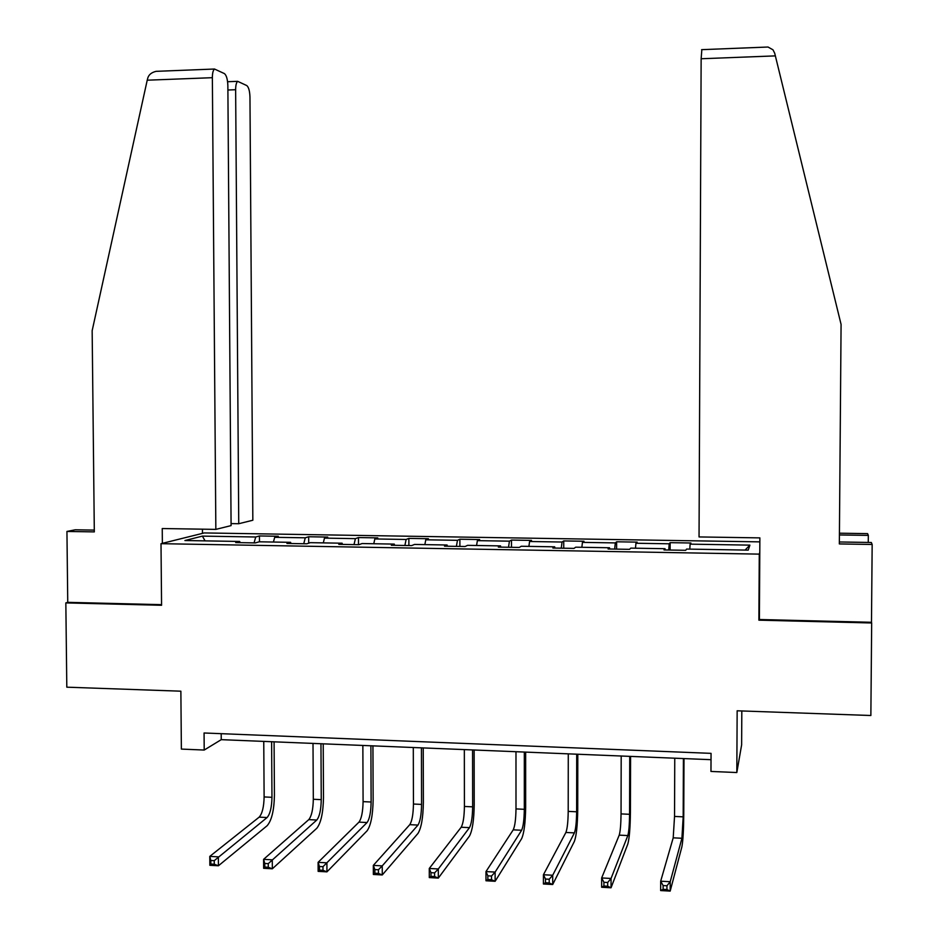 <?xml version="1.0" encoding="UTF-8"?>
<svg xmlns="http://www.w3.org/2000/svg" width="938" height="938" viewBox="0 0 938 938"><rect width="100%" height="100%" fill="white"/><g stroke="black" fill="none" stroke-linecap="round" stroke-linejoin="round"><path stroke-width="1.41" d="M759.85 541.871L204.25 532.936L161.008 543.677L759.276 554.124L759.792 552.201M741.817 710.957L741.63 744.866L736.822 772.537L710.969 771.446L711.051 753.355L204.074 732.988L204.203 750.048L221.239 739.66L711.027 759.686M94.304 530.099L75.204 529.794L66.938 531.447L67.747 602.337L65.836 602.9L66.809 687.179L180.87 691.189L181.374 749.087L204.203 750.048M759.405 617.509L758.889 620.17L871.672 622.973L871.484 622.293L759.393 619.514L759.874 537.884L699.045 536.935L701.143 58.754L701.835 49.655M871.672 622.973L870.863 715.506L737.151 710.793L736.822 772.537M240.128 542.656L239.694 541.461L235.708 542.574L255.335 542.914L259.193 541.801L290.592 542.328L286.946 543.454L306.82 543.794L310.337 542.668L342.112 543.208L338.806 544.345L358.926 544.697L362.103 543.548L394.277 544.099L391.322 545.248L411.7 545.599L414.514 544.439L447.086 545.001L444.495 546.162L465.119 546.514L467.57 545.341L500.552 545.904L498.336 547.089L519.23 547.44L521.294 546.256L554.698 546.831L552.869 548.027L574.021 548.39L575.698 547.182L609.524 547.757L608.082 548.976L629.515 549.34L630.793 548.12L665.054 548.707L664.01 549.938L685.713 550.301L686.593 549.07L748.219 550.125L749.908 545.13L745.065 550.067M239.694 541.461L184.927 540.534L202.397 536.114L255.722 536.993L259.439 535.95L259.474 541.801M749.908 545.13L690.11 544.146L690.931 542.996L670.154 542.668L669.204 543.794L635.941 543.254L637.137 542.129L616.629 541.789L615.293 542.914L582.439 542.375L583.999 541.261L563.738 540.921L562.038 542.035L529.595 541.496L531.518 540.394L511.491 540.077L509.44 541.167L477.383 540.64L479.658 539.549L459.878 539.233L457.474 540.311L425.793 539.796L428.408 538.717L408.862 538.4L406.119 539.467L374.837 538.951L377.78 537.884L358.468 537.568L355.396 538.635L324.478 538.119L327.749 537.075L308.661 536.759L305.26 537.802L274.705 537.31L278.305 536.266L259.439 535.95M290.979 543.524L290.592 542.328M274.705 537.31L273.427 542.035M305.26 537.802L303.748 543.747M342.464 544.415L342.112 543.208M324.478 538.119L323.305 542.891M355.396 538.635L354.013 544.615M394.593 545.306L394.277 544.099M374.837 538.951L373.77 543.747M406.119 539.467L404.888 545.482M447.356 546.209L447.086 545.001M425.793 539.796L424.855 544.615M457.474 540.311L456.384 546.362M500.786 547.124L500.552 545.904M477.383 540.64L476.563 545.494M509.44 541.167L508.502 547.264M554.886 548.062L554.698 546.831M529.595 541.496L528.891 546.385M562.038 542.035L561.264 548.167M609.665 549L609.524 547.757M582.439 542.375L581.865 547.288M615.293 542.914L614.671 549.082M665.159 549.949L665.054 548.707M635.941 543.254L635.495 548.202M669.204 543.794L668.747 550.008M690.11 544.146L689.793 549.129M758.889 620.17L759.276 554.124M65.836 602.9L161.571 605.28L161.008 543.677M202.397 536.114L205.082 540.874M255.722 536.993L254.069 542.891M221.192 733.68L221.239 739.66M670.154 542.668L670.131 550.043M616.629 541.789L616.606 549.117M563.738 540.921L563.738 548.214M511.491 540.077L511.491 547.311M459.878 539.233L459.89 546.432M408.862 538.4L408.886 545.553M358.468 537.568L358.492 544.685M308.661 536.759L308.696 543.196M674.762 758.209L674.539 816.435L673.203 837.833L660.68 881.192L670.213 881.72L670.178 891.1L681.879 846.838C682.97 841.175 683.603 830.482 683.767 814.759L683.99 758.584M683.415 758.561L683.181 816.846L681.914 838.267L670.213 881.72L666.953 885.777L663.131 885.566L663.119 889.33L666.941 889.541L666.953 885.777M666.941 889.541L670.178 891.1L660.645 890.561L660.68 881.192L663.131 885.566M660.645 890.561L663.119 889.33M868.26 542.445L868.33 535.387L839.416 534.953M868.33 535.387L867.58 533.628L839.428 533.206M764.001 47.181L768.023 47.029L772.994 49.82L774.718 53.267L841.081 324.419L839.346 543.934L872.164 544.462L871.32 542.492L839.358 541.976M872.164 544.462L871.484 622.293M162.368 543.337L162.239 528.54L215.846 529.384L231.088 525.608L227.864 85.698C227.617 79.367 226.48 75.333 224.44 73.61L214.509 69.025C213.114 70.186 212.398 73.07 212.363 77.678L147.219 80.199L147.887 77.713C148.978 74.512 151.71 72.39 156.083 71.347L161.031 71.147M147.219 80.199L92.159 330.704L94.316 531.893L66.938 531.447M231.076 523.603L238.744 523.721L252.838 520.238L249.965 97.13C249.743 91.045 248.687 87.187 246.8 85.581L237.666 81.336C236.364 82.438 235.684 85.229 235.637 89.72L227.899 90.013M238.744 523.721L235.637 89.72M215.846 529.384L212.363 77.678M202.467 533.382L202.432 529.173M67.747 602.337L161.559 604.658M621.191 756.016L621.05 813.903C620.921 824.373 620.311 831.443 619.221 835.137L601.657 877.945L611.06 878.46L611.037 887.782L627.803 844.083C629.363 838.478 630.23 827.867 630.418 812.238L630.571 756.403M629.738 756.368L629.574 814.301C629.457 824.783 628.87 831.865 627.827 835.559L611.06 878.46L607.683 882.482L603.92 882.283L603.908 886.011L607.683 886.222L607.683 882.482M607.683 886.222L611.037 887.782L601.645 887.254L601.657 877.945L603.92 882.283M601.645 887.254L603.908 886.011M568.276 753.847L568.205 811.382C568.065 821.794 567.291 828.817 565.895 832.463L543.43 874.744L552.705 875.248L552.705 884.511L574.396 841.363C576.401 835.817 577.515 825.276 577.726 809.74L577.796 754.234M576.706 754.199L576.636 811.792C576.495 822.204 575.744 829.239 574.396 832.897L552.705 875.248L549.211 879.246L545.494 879.035L545.494 882.752L549.211 882.951L549.211 879.246M549.211 882.951L552.705 884.511L543.419 883.995L543.43 874.744L545.494 879.035M543.419 883.995L545.494 882.752M515.982 751.713L515.994 808.908C515.841 819.249 514.915 826.226 513.227 829.837L485.978 871.578L495.123 872.082L495.135 881.286L521.622 838.678C524.084 833.19 525.421 822.72 525.655 807.278L525.655 752.112M524.319 752.053L524.319 809.306C524.166 819.648 523.263 826.636 521.622 830.259L495.123 872.082L491.524 876.045L487.854 875.834L487.854 879.527L491.524 879.727L491.524 876.045M491.524 879.727L495.135 881.286L485.978 880.77L485.978 871.578L487.854 875.834M485.978 880.77L487.854 879.527M464.333 749.603L464.416 806.457C464.24 816.728 463.173 823.658 461.191 827.234L429.276 868.459L438.316 868.963L438.327 878.097L469.492 836.016C472.389 830.587 473.96 820.199 474.206 804.851L474.136 750.001M472.564 749.943L472.646 806.844C472.471 817.139 471.415 824.068 469.481 827.644L438.316 868.963L434.599 872.879L430.976 872.68L430.988 876.35L434.611 876.549L434.599 872.879M434.611 876.549L438.327 878.097L429.299 877.593L429.276 868.459L430.976 872.68M429.299 877.593L430.988 876.35M413.295 747.516L413.447 804.03C413.259 814.254 412.04 821.125 409.777 824.666L373.324 865.387L382.235 865.88L382.27 874.955L417.996 833.401C421.314 828.02 423.108 817.702 423.378 802.447L423.237 747.914M421.432 747.844L421.572 804.417C421.397 814.641 420.189 821.536 417.973 825.077L382.235 865.88L378.424 869.772L374.848 869.573L374.86 873.208L378.436 873.407L378.424 869.772M378.436 873.407L382.27 874.955L373.359 874.462L373.324 865.387L374.848 869.573M373.359 874.462L374.86 873.208M362.854 745.452L363.088 801.638C362.877 811.792 361.517 818.628 358.973 822.122L318.099 862.35L326.905 862.831L326.94 871.859L367.11 830.798C370.838 825.475 372.843 815.239 373.136 800.067L372.937 745.862M370.897 745.78L371.12 802.013C370.92 812.191 369.572 819.026 367.075 822.532L322.977 866.689L319.448 866.501L319.471 870.112L323 870.312L322.977 866.689M323 870.312L326.94 871.859L318.146 871.367L318.099 862.35L319.448 866.501M318.146 871.367L319.471 870.112M313.011 743.412L313.315 799.27C313.093 809.365 311.592 816.154 308.778 819.624L263.59 859.349L272.278 859.829L272.337 868.799L316.833 828.242C320.96 822.966 323.176 812.8 323.493 797.722L323.223 743.834M320.96 743.74L321.253 799.645C321.031 809.752 319.553 816.541 316.786 820.023L268.256 863.652L264.774 863.464L264.797 867.052L268.28 867.251L268.256 863.652M268.28 867.251L272.337 868.799L263.648 868.307L263.59 859.349L264.774 863.464M263.648 868.307L264.797 867.052M263.754 741.395L264.117 796.937C263.895 806.973 262.241 813.703 259.181 817.139L209.784 856.394L218.355 856.863L218.425 865.774L267.142 825.71C271.668 820.492 274.095 810.385 274.424 795.401L274.084 741.817M271.61 741.724L271.961 797.312C271.739 807.348 270.109 814.102 267.084 817.537L214.239 860.662L210.804 860.474L210.827 864.039L214.274 864.226L214.239 860.662M214.274 864.226L218.425 865.774L209.854 865.293L209.784 856.394L210.804 860.474M209.854 865.293L210.827 864.039M683.181 816.846L674.539 816.435M681.914 838.267L673.203 837.833M775.363 55.881L701.143 58.754M629.574 814.301L621.05 813.903M627.827 835.559L619.221 835.137M576.636 811.792L568.205 811.382M574.396 832.897L565.895 832.463M524.319 809.306L515.994 808.908M521.622 830.259L513.227 829.837M472.646 806.844L464.416 806.457M469.481 827.644L461.191 827.234M421.572 804.417L413.447 804.03M417.973 825.077L409.777 824.666M371.12 802.013L363.088 801.638M367.075 822.532L358.973 822.122M321.253 799.645L313.315 799.27M316.786 820.023L308.778 819.624M271.961 797.312L264.117 796.937M267.084 817.537L259.181 817.139M768.023 47.029L701.601 49.667M237.666 81.336L227.594 81.723M214.509 69.025L156.083 71.347"/></g></svg>
